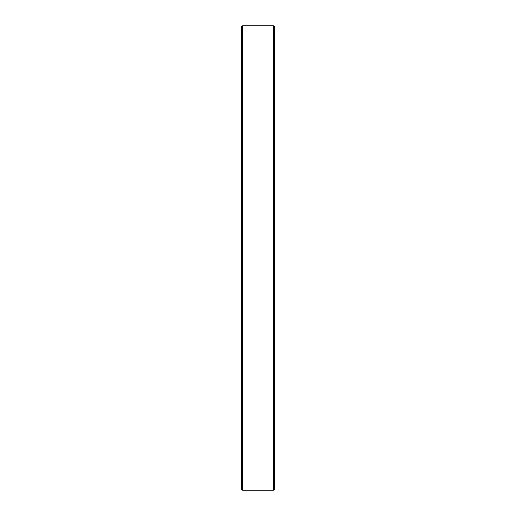 <?xml version="1.0" encoding="UTF-8"?>
<svg xmlns="http://www.w3.org/2000/svg" width="516" height="516" viewBox="0 0 516 516"><rect width="100%" height="100%" fill="white"/><g stroke="black" fill="none" stroke-linecap="round" stroke-linejoin="round"><path stroke-width="0.77" d="M273.48 25.8L274.512 26.832L274.512 489.168L273.48 490.2L273.48 25.8L242.52 25.8L242.52 490.2L273.48 490.2M242.52 25.8L241.488 26.832L241.488 489.168L242.52 490.2"/></g></svg>
